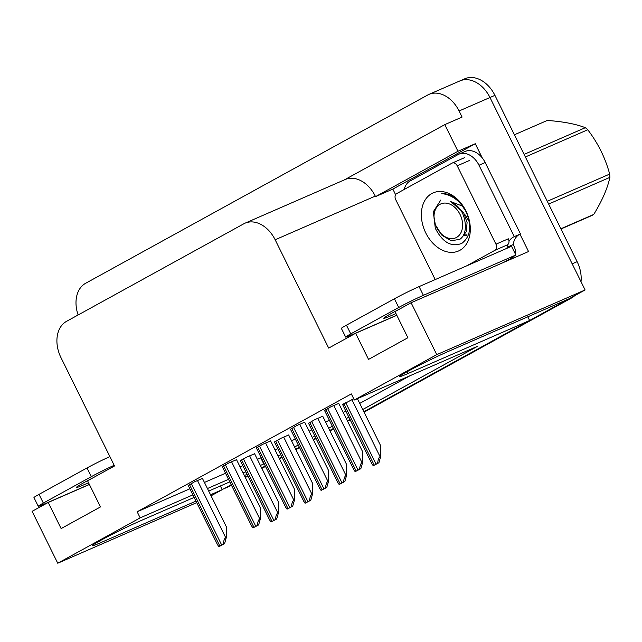 <?xml version="1.0" encoding="UTF-8"?>
<svg xmlns="http://www.w3.org/2000/svg" width="642" height="642" viewBox="0 0 642 642"><rect width="100%" height="100%" fill="white"/><g stroke="black" fill="none" stroke-linecap="round" stroke-linejoin="round"><path stroke-width="0.96" d="M458.613 81.542A29.171 21.017 66.4 0 1 459.865 80.924A29.171 21.017 66.4 0 1 489.974 97.512L585.095 289.959L568.981 298.827L447.225 351.92A31.113 1.428 153.7 0 0 416.538 366.71A31.113 1.428 153.7 0 0 399.645 376.541A31.113 1.428 153.7 0 0 407.855 373.588L529.61 320.494L363.853 411.715L566.637 300.111A29.171 21.017 66.4 0 0 568.066 299.228M395.592 194.662L392.84 189.085L475.257 143.728L482.27 157.924M519.956 234.161L528.543 251.536L411.113 302.743L394.999 311.611L407.903 337.732L368.54 359.4L355.628 333.27L328.688 348.1L275.153 239.771A29.171 21.017 -113.6 0 0 245.035 223.183A29.171 21.017 -113.6 0 0 243.783 223.801L66.519 321.361A29.171 21.017 -113.6 0 0 60.982 357.642L114.517 465.972L87.577 480.794L100.489 506.923L61.126 528.583L48.214 502.461L32.1 511.329L57.748 563.227L196.717 502.63M392.84 189.085L375.53 196.637L457.955 151.271L475.257 143.728M375.53 196.637L375.273 196.115A29.171 21.017 -113.6 0 0 345.163 179.527L245.035 223.183M457.955 151.271L444.786 124.628L344.521 179.808M78.131 314.973A29.171 21.017 66.4 0 1 85.611 283.299L427.708 95.016A29.171 21.017 66.4 0 1 428.96 94.398A29.171 21.017 66.4 0 1 459.078 110.986L462.088 117.077L444.786 124.628M362.754 409.5L477.953 346.102L354.344 399.998L436.761 354.641L411.113 302.743M436.761 354.641L585.095 289.959M194.141 497.414L139.804 521.111A31.113 1.428 153.7 0 0 109.124 535.901A31.113 1.428 153.7 0 0 92.231 545.724A31.113 1.428 153.7 0 0 100.441 542.771L195.97 501.113M210.528 494.773L222.196 489.677L211.041 495.817M247.074 474.334L244.353 475.521M229.804 481.869L208.698 491.066M349.946 419.37L347.346 420.807L349.946 419.37M333.439 428.463L329.779 430.469L333.439 428.463M315.872 438.125L313.272 439.561L315.872 438.125M299.365 447.209L295.705 449.223L299.365 447.209M281.798 456.879L279.198 458.308L281.798 456.879M265.282 465.964L261.631 467.978L265.282 465.964M260.379 465.45L264.191 463.749M278.098 456.093L280.698 454.656M294.606 447.001L298.265 444.994M312.173 437.338L314.773 435.902M328.68 428.254L332.339 426.24M346.247 418.584L348.847 417.156M57.748 563.227L140.173 517.869L192.889 494.886M207.446 488.538L228.544 479.333M243.101 472.985L245.822 471.798M220.367 485.978L222.196 489.677M527.78 316.787L529.61 320.494M89.407 484.501L48.214 502.461M396.828 315.31L355.628 333.27M354.344 399.998L351.326 393.907L137.155 511.77L140.173 517.869M257.37 459.359L261.174 457.65M275.081 449.994L277.681 448.565M291.596 440.91L295.248 438.895M309.163 431.239L311.755 429.811M325.671 422.155L329.322 420.141M343.237 412.485L345.837 411.057M359.745 403.401L410.118 375.682M260.764 457.874L263.782 463.965M137.155 511.77L189.88 488.787M204.429 482.439L225.535 473.234M240.092 466.886L242.812 465.707M236.529 459.68L228.472 463.115L222.341 466.774M270.603 440.926L262.554 444.36L256.415 448.02M304.677 422.171L296.628 425.614L290.489 429.265M338.751 403.417L330.702 406.859L324.571 410.519M202.447 478.426L194.398 481.869L188.266 485.529M288.667 434.995L280.618 438.43L274.487 442.089M322.741 416.241L314.692 419.675L308.561 423.335M353.726 398.762L342.635 404.58M254.593 453.742L246.544 457.184L240.413 460.844M231.208 484.718L224.531 488.393A29.171 21.017 66.4 0 1 223.28 489.011A29.171 21.017 66.4 0 1 222.092 489.469M247.716 475.634L245.116 477.062M428.96 94.398L459.865 80.924A29.171 21.017 66.4 0 1 489.974 97.512L572.183 263.838L577.126 261.679A29.171 21.017 66.4 0 1 581.026 281.734M459.865 80.924L464.808 78.773A29.171 21.017 66.4 0 1 494.926 95.353L577.126 261.679M574.75 295.649A29.171 21.017 66.4 0 1 571.581 297.96L364.07 412.164M350.163 419.82L347.563 421.248M333.655 428.904L329.996 430.918M316.089 438.574L313.489 440.003M299.581 447.659L295.922 449.673M282.015 457.329L279.414 458.757M265.507 466.413L261.848 468.427M247.94 476.075L245.34 477.512M231.433 485.167L229.475 486.235A29.171 21.017 66.4 0 1 228.231 486.853L223.28 489.011M254.561 453.685L278.508 502.132L278.484 512.725L277.866 512.998C276.606 513.728 275.795 515.911 275.442 519.555L270.996 521.994L269.624 519.964L240.301 460.619M278.484 512.725L276.694 519.001L270.996 521.994M276.694 519.001L275.442 519.555M202.423 478.37L226.369 526.817L226.345 537.41L225.727 537.683C224.459 538.413 223.657 540.596 223.304 544.231L218.858 546.679L217.486 544.649L188.154 485.304M226.345 537.41L224.556 543.686L218.858 546.679M224.556 543.686L223.304 544.231M288.643 434.931L312.582 483.378L312.558 493.979L311.94 494.244C310.68 494.974 309.869 497.157 309.516 500.8L305.07 503.24L303.706 501.209L274.375 441.873M312.558 493.979L310.776 500.254L305.07 503.24M310.776 500.254L309.516 500.8M322.717 416.185L346.656 464.623L346.632 475.224L346.022 475.489C344.754 476.22 343.943 478.402 343.59 482.046L339.153 484.493L337.78 482.455L308.449 423.118M346.632 475.224L344.85 481.5L339.153 484.493M344.85 481.5L343.59 482.046M357.401 398.666L380.73 445.877L380.714 456.47L380.096 456.735C378.828 457.465 378.018 459.648 377.673 463.291L373.227 465.739L371.854 463.701L342.523 404.364M380.714 456.47L378.924 462.746L373.227 465.739M378.924 462.746L377.673 463.291M236.497 459.616L260.443 508.063L260.419 518.664L259.801 518.929C258.533 519.659 257.731 521.842 257.378 525.485L252.932 527.925L251.56 525.894L222.228 466.557M260.419 518.664L258.63 524.931L252.932 527.925M258.63 524.931L257.378 525.485M270.571 440.869L294.517 489.308L294.493 499.909L293.875 500.174C292.608 500.904 291.805 503.087 291.452 506.731L287.006 509.178L285.634 507.14L256.31 447.803M294.493 499.909L292.704 506.185L287.006 509.178M292.704 506.185L291.452 506.731M304.645 422.115L328.592 470.562L328.568 481.155L327.95 481.42C326.69 482.15 325.879 484.333 325.526 487.976L321.08 490.424L319.708 488.385L290.385 429.049M328.568 481.155L326.778 487.43L321.08 490.424M326.778 487.43L325.526 487.976M338.719 403.361L362.666 451.808L362.642 462.401L362.024 462.665C360.764 463.396 359.953 465.578 359.6 469.222L355.154 471.669L353.782 469.631L324.459 410.294M362.642 462.401L360.852 468.676L355.154 471.669M360.852 468.676L359.6 469.222M433.101 293.145A29.66 1.364 153.7 0 0 423.985 297.126M400.038 308.834A29.66 1.364 153.7 0 0 391.492 313.376A29.66 1.364 153.7 0 0 383.755 318.296A29.66 1.364 153.7 0 0 395.945 313.529M514.354 255.837A9.726 6.725 -118.8 0 1 512.573 257.53A9.726 6.725 -118.8 0 1 512.188 257.723L510.952 258.261A19.445 0.891 -26.3 0 1 510.775 258.228A19.445 0.891 -26.3 0 1 515.855 255.002L511.546 246.287L419.09 286.605A19.445 0.891 153.7 0 0 394.429 298.771L346.447 325.173A19.445 0.891 153.7 0 0 341.375 328.399L345.677 337.106A19.445 0.891 153.7 0 0 350.813 335.26L396.78 315.214M515.855 255.002L423.391 295.32A19.445 0.891 153.7 0 0 398.73 307.478L350.757 333.88A19.445 0.891 153.7 0 0 345.677 337.106M404.203 189.462A19.445 14.012 66.4 0 1 410.11 180.98L458.083 154.578A19.445 14.012 66.4 0 1 458.918 154.168A19.445 14.012 66.4 0 1 478.996 165.227L514.282 236.625L520.469 233.937L485.175 162.53A19.445 14.012 -113.6 0 0 465.097 151.472L458.918 154.168M515.213 253.71A9.726 6.725 -118.8 0 0 514.065 246.311L513.207 244.578A19.445 14.012 66.4 0 1 520.044 234.113M513.207 244.578L507.028 247.266A19.445 14.012 66.4 0 1 507.557 244.754M508.994 241.368A19.445 14.012 66.4 0 1 514.073 236.721A19.445 14.012 66.4 0 1 514.282 236.625M507.429 248.085L507.028 247.266M92.625 478.017A29.66 1.364 153.7 0 0 84.078 482.559A29.66 1.364 153.7 0 0 76.342 487.487A29.66 1.364 153.7 0 0 88.532 482.72M109.886 456.59A19.445 0.891 153.7 0 0 87.007 467.954L39.034 494.364A19.445 0.891 153.7 0 0 33.962 497.59L38.263 506.297A19.445 0.891 153.7 0 0 43.399 504.452L89.366 484.405M114.188 465.298A19.445 0.891 153.7 0 0 91.316 476.669L43.335 503.071A19.445 0.891 153.7 0 0 38.263 506.297M465.891 210.897A31.707 22.847 66.4 0 1 459.873 250.324A31.707 22.847 66.4 0 1 425.782 232.974A31.707 22.847 66.4 0 1 431.801 193.539A31.707 22.847 66.4 0 1 465.891 210.897M440.813 200.007L433.35 211.708L435.3 228.279C442.635 242.491 451.503 247.507 461.895 243.326C470.666 236.489 471.998 225.759 465.907 211.154L458.669 201.026C453.284 195.882 447.643 193.394 441.736 193.563C452.137 194.919 460.194 200.906 465.923 211.515M465.322 215.03L469.23 221.699M435.42 279.487A4.863 3.507 66.4 0 1 434.449 278.042L395.721 199.67A4.863 3.507 66.4 0 1 396.644 193.627L452 163.164A4.863 3.507 66.4 0 1 452.209 163.06A4.863 3.507 66.4 0 1 457.224 165.821L495.961 244.193A4.863 3.507 66.4 0 1 495.038 250.244L466.606 265.884M495.961 244.193L508.32 238.808A4.863 3.507 66.4 0 1 507.397 244.851L495.038 250.244M560.867 228.777L593.738 214.444A52.508 37.838 66.4 0 1 592.662 215.07A52.508 37.838 66.4 0 1 591.563 215.64L560.964 228.985M456.51 237.444A18.522 13.346 66.4 0 1 436.592 227.308A18.522 13.346 66.4 0 1 440.115 204.268A18.522 13.346 66.4 0 1 460.025 214.404A18.522 13.346 66.4 0 1 456.51 237.444M463.733 206.604L450.676 201.572C460.089 206.259 464.977 214.412 465.346 226.048C465.458 232.203 463.62 236.641 459.832 239.346L451.141 240.758L441.985 235.293L435.348 224.78L433.238 212.366M524.105 154.393L585.352 127.686C575.705 123.978 563.018 121.563 547.281 120.447L514.411 134.78M547.281 201.291L609.667 174.086A52.508 37.838 66.4 0 1 609.9 177.352L548.653 204.06M585.352 127.686A52.508 37.838 66.4 0 1 587.759 129.756L525.373 156.961M609.667 174.086C605.374 158.044 598.071 143.27 587.759 129.756M593.738 214.444C602.092 200.826 607.484 188.467 609.9 177.352M463.612 235.871L466.782 235.149M464.399 235.004L466.999 234.844M462.401 236.874L466.317 231.577L467.087 222.533L463.636 212.695L450.676 201.572M406.98 371.806L407.855 373.588M459.078 110.986L494.926 95.353M275.153 239.771L375.273 196.115M99.566 540.997L100.441 542.771M571.581 297.96L566.637 300.111M229.475 486.235L224.531 488.393M241.609 459.905L272.007 521.408M243.454 458.886L273.853 520.389M249.618 455.844L277.866 512.998M189.47 484.59L219.869 546.093M191.316 483.57L221.715 545.074M197.479 480.529L225.727 537.683M275.683 441.15L306.082 502.654M277.529 440.131L307.927 501.643M283.7 437.09L311.94 494.244M309.757 422.396L340.156 483.899M311.603 421.377L342.001 482.888M317.774 418.335L346.022 475.489M343.839 403.641L374.238 465.145M345.685 402.622L376.084 464.134M351.848 399.581L380.096 456.735M223.544 465.835L253.943 527.339M225.39 464.816L255.789 526.32M231.553 461.775L259.801 518.929M257.619 447.081L288.017 508.584M259.464 446.062L289.863 507.573M265.627 443.02L293.875 500.174M291.693 428.326L322.091 489.83M293.538 427.307L323.937 488.819M299.702 424.266L327.95 481.42M325.767 409.572L356.166 471.076M327.613 408.553L358.011 470.064M333.776 405.511L362.024 462.665M512.188 257.723L503.946 262.257M478.996 165.227L485.175 162.53M398.73 307.478L394.429 298.771M346.447 325.173L350.757 333.88M423.391 295.32L419.09 286.605M91.316 476.669L87.007 467.954M39.034 494.364L43.335 503.071M457.224 165.821L469.583 160.428M504.139 262.169L512.573 257.53M452.209 163.06L464.567 157.667"/></g></svg>
